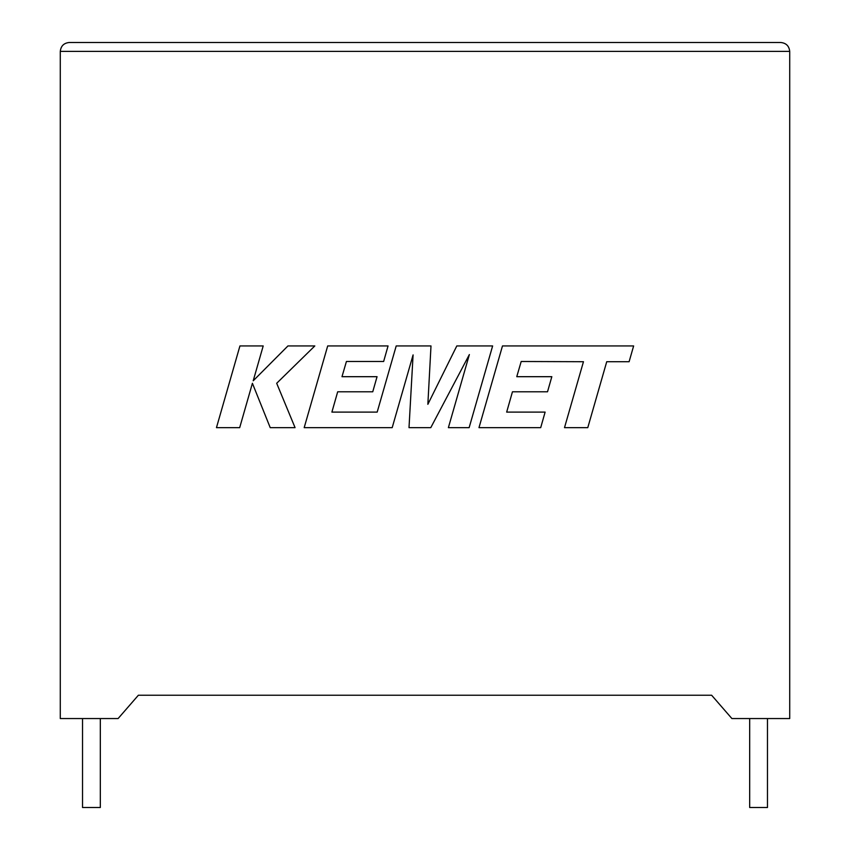 <?xml version="1.0" encoding="UTF-8"?>
<svg xmlns="http://www.w3.org/2000/svg" width="850" height="850" viewBox="0 0 850 850"><rect width="100%" height="100%" fill="white"/><g stroke="black" fill="none" stroke-linecap="round" stroke-linejoin="round"><path stroke-width="1.27" d="M749.679 718.548L749.679 807.5L767.476 807.5L767.476 718.548M100.321 718.548L100.321 807.5L82.524 807.5L82.524 718.548M731.893 718.548L789.714 718.548L789.714 51.393C789.14 46.028 786.176 43.063 780.81 42.5C786.176 43.063 789.14 46.028 789.714 51.393L60.286 51.393L60.286 718.548L118.108 718.548L138.369 695.236L711.631 695.236L731.893 718.548M69.19 42.5C63.824 43.063 60.86 46.028 60.286 51.393C60.86 46.028 63.824 43.063 69.19 42.5L780.81 42.5M239.934 345.939L216.463 427.646L239.689 427.646L252.407 383.286L270.215 427.646L295.067 427.646L276.686 383.286L314.819 345.939L287.938 345.939L253.215 380.779L263.202 345.939L239.934 345.939M492.639 345.939L456.801 345.939L427.858 404.313L430.993 345.939L396.206 345.939L377.188 412.101L331.893 412.101L337.684 391.797L372.746 391.797L377.06 376.688L341.998 376.688L346.418 361.494L383.637 361.494L388.057 345.939L327.696 345.939L304.183 427.646L392.201 427.646L413.089 354.907L409.009 427.646L430.791 427.646L469.37 354.556L448.386 427.646L469.147 427.646L492.639 345.939M521.188 361.494L583.461 361.717L564.506 427.646L587.786 427.646L606.73 361.717L629.106 361.717L633.633 345.939L502.478 345.939L478.986 427.646L540.706 427.646L545.116 412.101L506.664 412.101L512.454 391.797L547.517 391.797L551.831 376.688L516.768 376.688L521.188 361.494"/></g></svg>
